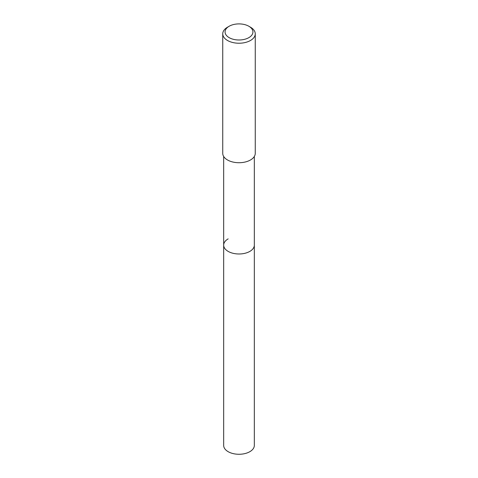 <?xml version="1.0" encoding="UTF-8"?>
<svg xmlns="http://www.w3.org/2000/svg" width="478" height="478" viewBox="0 0 478 478"><rect width="100%" height="100%" fill="white"/><g stroke="black" fill="none" stroke-linecap="round" stroke-linejoin="round"><path stroke-width="0.72" d="M223.668 156.461L223.668 445.418A15.332 8.849 0 0 0 233.133 453.598A15.332 8.849 0 0 0 249.839 451.68A15.332 8.849 0 0 0 254.332 445.418L254.332 245.13A15.332 8.849 180 0 1 249.839 251.392A15.332 8.849 180 0 1 233.133 253.31A15.332 8.849 180 0 1 223.668 245.13A15.332 8.849 180 0 1 228.161 238.875M223.668 245.13A15.332 8.849 0 0 0 233.133 253.31A15.332 8.849 0 0 0 249.839 251.392A15.332 8.849 0 0 0 254.332 245.13L254.332 156.461M222.742 33.842L222.742 153.33A16.258 9.387 0 0 0 232.78 162.006A16.258 9.387 0 0 0 250.496 159.969A16.258 9.387 0 0 0 255.258 153.33L255.258 33.842A16.258 9.387 180 0 1 250.496 40.481A16.258 9.387 180 0 1 232.78 42.518A16.258 9.387 180 0 1 222.742 33.842A16.258 9.387 180 0 1 227.504 27.204L229.147 26.254A13.94 8.048 180 0 1 248.853 26.254A13.94 8.048 180 0 1 248.853 37.637A13.94 8.048 180 0 1 229.147 37.637A13.94 8.048 180 0 1 229.147 26.254L227.504 27.204M248.853 26.254L250.496 27.204A16.258 9.387 180 0 1 255.258 33.842"/></g></svg>
